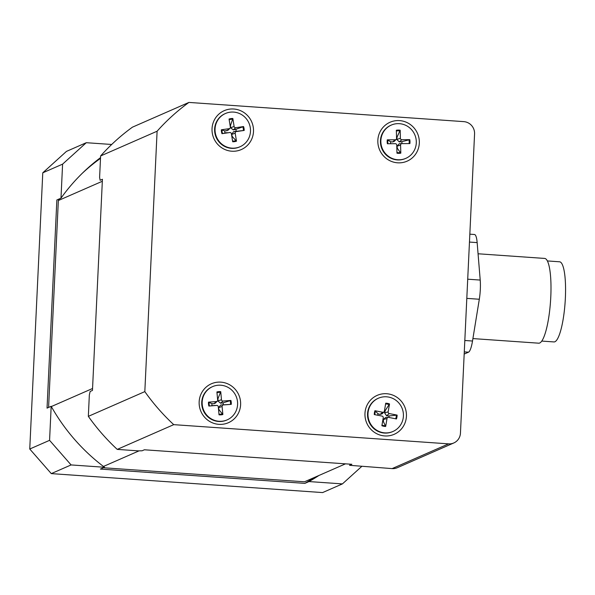 <?xml version="1.0" encoding="UTF-8"?>
<svg xmlns="http://www.w3.org/2000/svg" width="595" height="595" viewBox="0 0 595 595"><rect width="100%" height="100%" fill="white"/><g stroke="black" fill="none" stroke-linecap="round" stroke-linejoin="round"><path stroke-width="0.89" d="M382.6 421.558A5.809 5.645 -113.7 0 0 383.403 421.632L385.672 426.466L387.01 418.53L383.425 419.46L385.642 417.445L388.327 417.363A1.443 1.406 66.3 0 0 387.01 418.53M388.87 417.437A5.809 5.645 -113.7 0 0 389.056 415.95L397.118 415.102L389.294 413.577L386.549 415.734L384.563 412.811L385.315 410.453L389.524 403.953L388.148 411.889A1.443 1.406 66.3 0 0 389.294 413.577M384.541 410.215A5.809 5.645 -113.7 0 1 385.315 410.453M389.524 403.953A11.684 11.364 66.3 0 0 385.731 403.202L384.385 411.145A1.443 1.406 66.3 0 1 382.756 412.276L374.939 410.714L378.048 413.77A5.809 5.645 -113.7 0 0 377.736 415.243M397.118 415.102A11.684 11.364 66.3 0 1 396.456 418.954L388.639 417.393A1.443 1.406 66.3 0 0 388.327 417.363M385.672 426.466A11.684 11.364 66.3 0 1 381.878 425.715L383.247 417.787A1.443 1.406 66.3 0 0 382.102 416.098L374.285 414.566A11.684 11.364 66.3 0 1 374.939 410.714M384.006 411.896L382.072 413.867L380.004 414.432L378.048 413.77M389.056 415.95L386.549 415.734M383.403 421.632L383.425 419.46M392.983 431.464L392.551 431.65A18.155 17.649 -113.7 0 1 374.396 429.077A18.155 17.649 -113.7 0 1 367.792 411.569A18.155 17.649 -113.7 0 1 377.981 398.397L378.413 398.211A18.155 17.649 -113.7 0 1 401.863 407.754A18.155 17.649 -113.7 0 1 392.983 431.464A18.155 17.649 -113.7 0 1 374.828 428.883A18.155 17.649 -113.7 0 1 368.231 411.376A18.155 17.649 -113.7 0 1 378.413 398.211M396.538 136.954A5.809 5.645 -113.7 0 1 397.096 137.021L400.19 130.223A11.684 11.364 66.3 0 0 396.337 130.253L396.575 138.338A1.443 1.406 66.3 0 1 395.206 139.788L387.278 139.832L390.655 141.751A5.809 5.645 -113.7 0 0 390.699 143.722M396.85 148.482A5.809 5.645 -113.7 0 0 397.408 148.408L400.814 153.16L400.576 145.076L396.977 146.214L399.282 143.707L401.885 143.626A5.809 5.645 -113.7 0 0 401.826 141.669L399.305 141.915L396.791 139.438L397.096 137.021M401.826 141.669L409.777 139.661L401.841 139.736L399.305 141.915M409.777 139.661A11.684 11.364 66.3 0 1 409.881 143.581L401.952 143.626A1.443 1.406 66.3 0 0 400.576 145.076M400.814 153.16A11.684 11.364 66.3 0 1 396.969 153.19L396.761 145.106A1.443 1.406 66.3 0 0 395.311 143.678L387.382 143.752A11.684 11.364 66.3 0 1 387.278 139.832M396.181 139.379L394.24 141.357L392.663 141.96L390.655 141.751M400.19 130.223L400.39 138.308A1.443 1.406 66.3 0 0 401.841 139.736M397.408 148.408L396.977 146.214M405.864 158.337L405.433 158.523A18.155 17.649 -113.7 0 1 381.983 148.981A18.155 17.649 -113.7 0 1 390.863 125.27L391.294 125.084A18.155 17.649 -113.7 0 1 398.085 123.634A18.155 17.649 -113.7 0 1 415.86 138.025A18.155 17.649 -113.7 0 1 405.864 158.337A18.155 17.649 -113.7 0 1 382.414 148.787A18.155 17.649 -113.7 0 1 391.294 125.084M469.834 234.17L474.475 234.497A19.308 4.016 94 0 1 477.153 242.604L480.21 280.067A19.308 4.016 94 0 1 479.31 299.248L472.512 341.024A19.308 4.016 94 0 1 468.488 352.18L464.182 354.07M541.77 341.076L553.975 341.932A40.163 8.352 -86 0 0 554.897 341.753A40.163 8.352 -86 0 0 565.25 300.267A40.163 8.352 -86 0 0 559.575 261.793L547.378 260.937M472.913 338.585L538.743 343.189A42.483 8.836 -86 0 0 539.71 343.003A42.483 8.836 -86 0 0 550.665 299.121A42.483 8.836 -86 0 0 544.663 258.431L478.068 253.775M173.733 424.652A208.555 202.791 -113.7 0 1 144.823 391.614L157.102 131.212L100.615 155.957A208.555 202.791 66.3 0 1 132.44 127.166L188.927 102.422L463.803 121.633A11.588 11.268 -113.7 0 1 474.565 133.935L460.448 433.145A11.588 11.268 -113.7 0 1 448.6 443.863L173.733 424.652L117.245 449.396L138.285 450.861L142.086 450.794L144.399 449.783L351.846 464.286L349.533 465.297A193.933 188.578 66.3 0 0 351.318 464.249M100.615 155.957L99.603 177.377L100.116 180.285L102.422 179.274L92.463 390.439L90.157 391.451L89.339 394.939L88.335 416.359A208.555 202.791 66.3 0 0 117.245 449.396M144.823 391.614L88.335 416.359M349.533 465.297L392.12 468.607A11.588 11.268 66.3 0 0 397.311 467.715L453.799 442.97M48.589 407.441L58.347 200.53L102.333 181.267M51.319 406.563L92.56 388.498M58.347 200.53A191.56 186.265 -113.7 0 1 59.634 198.76M82.452 173.123A191.56 186.265 -113.7 0 1 100.503 158.352M103.426 467.752L304.491 481.801L345.502 463.84M103.456 466.458L139.089 450.846M42.773 172.818L62.594 164.138L86.29 142.703L66.469 151.383L42.773 172.818L29.75 449.017L51.274 473.613L322.602 492.578L342.423 483.899L308.991 481.563L304.863 483.371L100.391 469.076L104.527 467.268L71.095 464.933L49.571 440.337L29.75 449.017M86.29 142.703L111.689 144.473M49.571 440.337L51.177 406.303L47.042 408.118L56.86 199.972L60.988 198.165L62.594 164.138M361.678 466.48L342.423 483.899M51.274 473.613L71.095 464.933M104.527 467.268A193.107 187.767 -113.7 0 1 51.177 406.303M304.863 483.371A193.107 187.767 66.3 0 0 314.755 477.309M60.988 198.165A193.107 187.767 -113.7 0 1 100.533 157.63M318.89 475.502A193.107 187.767 -113.7 0 1 308.991 481.563M218.893 424.347A21.241 20.654 -113.7 0 1 202.434 391.443A21.241 20.654 -113.7 0 1 238.335 393.95A21.241 20.654 -113.7 0 1 218.893 424.347M231.775 151.212A21.241 20.654 -113.7 0 1 215.316 118.308A21.241 20.654 -113.7 0 1 251.216 120.822A21.241 20.654 -113.7 0 1 231.775 151.212M397.586 162.807A21.241 20.654 -113.7 0 1 381.127 129.903A21.241 20.654 -113.7 0 1 417.028 132.41A21.241 20.654 -113.7 0 1 397.586 162.807M384.705 435.934A21.241 20.654 -113.7 0 1 368.245 403.031A21.241 20.654 -113.7 0 1 404.146 405.545A21.241 20.654 -113.7 0 1 384.705 435.934M157.102 131.212A208.555 202.791 -113.7 0 1 188.927 102.422M227.171 419.869L226.74 420.063A18.155 17.649 -113.7 0 1 201.802 404.771A18.155 17.649 -113.7 0 1 212.17 386.81L212.601 386.616A18.155 17.649 -113.7 0 1 236.051 396.166A18.155 17.649 -113.7 0 1 227.171 419.869A18.155 17.649 -113.7 0 1 202.233 404.585A18.155 17.649 -113.7 0 1 212.601 386.616M231.276 404.355A11.684 11.364 66.3 0 0 230.912 400.442L223.043 402.83A5.809 5.645 -113.7 0 1 223.229 404.838L231.276 404.355L223.37 404.935A1.443 1.406 66.3 0 0 222.099 406.474L218.506 407.679L219.086 409.858L222.865 414.537A11.684 11.364 66.3 0 1 219.034 414.827L218.298 406.764A1.443 1.406 66.3 0 0 216.766 405.433L214.282 405.507M214.088 405.515L208.867 406.05L216.766 405.433M212.11 405.686A5.809 5.645 -113.7 0 1 211.917 403.67L208.503 402.138L216.401 401.558A1.443 1.406 66.3 0 0 217.673 400.011L216.907 391.949A11.684 11.364 66.3 0 1 220.738 391.659L221.474 399.728A1.443 1.406 66.3 0 0 223.013 401.052L220.537 403.224L217.874 400.926L218.03 398.509L220.738 391.659M230.912 400.442L223.013 401.052M222.865 414.537L222.099 406.474M217.525 398.479A5.809 5.645 -113.7 0 1 218.03 398.509M223.043 402.83L220.537 403.224M218.506 407.679L220.708 405.016L223.229 404.838M219.086 409.858A5.809 5.645 -113.7 0 1 218.596 409.962M217.279 401.149L215.338 403.127L213.925 403.73L211.917 403.67M240.053 146.742L239.621 146.935A18.155 17.649 -113.7 0 1 214.832 132.849A18.155 17.649 -113.7 0 1 225.051 113.682L225.483 113.489A18.155 17.649 -113.7 0 1 248.933 123.031A18.155 17.649 -113.7 0 1 240.053 146.742A18.155 17.649 -113.7 0 1 215.271 132.663A18.155 17.649 -113.7 0 1 225.483 113.489M244.188 130.439A11.684 11.364 66.3 0 0 243.563 126.556L235.806 129.331A5.809 5.645 -113.7 0 1 236.126 131.324L244.188 130.439L236.349 131.562A1.443 1.406 66.3 0 0 235.189 133.191L231.596 134.47L232.333 136.627L236.483 141.194A11.684 11.364 66.3 0 1 232.682 141.744L231.418 133.741A1.443 1.406 66.3 0 0 229.796 132.521L229.96 132.506M227.059 132.611L221.972 133.674L229.796 132.521M225.103 132.93A5.809 5.645 -113.7 0 1 224.784 130.937L221.355 129.792L229.187 128.669A1.443 1.406 66.3 0 0 230.347 127.04L229.053 119.037A11.684 11.364 66.3 0 1 232.853 118.487L234.118 126.49A1.443 1.406 66.3 0 0 235.739 127.717L233.329 129.881L230.525 127.761L230.533 125.352L232.853 118.487M243.563 126.556L235.739 127.717M236.483 141.194L235.189 133.191M230.079 125.352A5.809 5.645 -113.7 0 1 230.533 125.352M235.806 129.331L233.329 129.881M231.596 134.47L233.619 131.651L236.126 131.324M232.333 136.627A5.809 5.645 -113.7 0 1 231.894 136.753M229.968 128.267L228.034 130.246L224.784 130.937M385.657 425.812A10.985 10.68 -113.7 0 1 381.983 425.09M396.337 415.05A10.985 10.68 -113.7 0 1 395.697 418.806M385.605 403.946A10.985 10.68 -113.7 0 1 389.271 404.682M374.88 414.685A10.985 10.68 -113.7 0 1 375.519 410.929M388.148 411.889L384.563 412.811M382.756 412.276L380.004 414.432M387.977 143.745A10.985 10.68 -113.7 0 1 387.873 139.907M400.666 152.499A10.985 10.68 -113.7 0 1 396.954 152.536M408.988 139.743A10.985 10.68 -113.7 0 1 409.1 143.581M396.359 130.989A10.985 10.68 -113.7 0 1 400.078 130.967M395.206 139.788L392.663 141.96M400.39 138.308L396.791 139.438M469.462 242.068L477.153 242.604M467.715 279.196L480.21 280.067M466.807 298.378L479.31 299.248M464.821 340.489L472.512 341.024M464.286 351.89L468.488 352.18M448.6 443.863L392.12 468.607M208.503 402.138A11.684 11.364 66.3 0 0 208.867 406.05M216.401 401.558L213.925 403.73M223.37 404.935L220.708 405.016M221.474 399.728L217.874 400.926M209.462 405.998A10.985 10.68 -113.7 0 1 209.105 402.168M216.974 392.678A10.985 10.68 -113.7 0 1 220.671 392.41M230.131 400.569A10.985 10.68 -113.7 0 1 230.488 404.407M222.671 413.875A10.985 10.68 -113.7 0 1 218.975 414.165M221.355 129.792A11.684 11.364 66.3 0 0 221.972 133.674M229.187 128.669L226.777 130.833M236.349 131.562L233.619 131.651M234.118 126.49L230.525 127.761M222.552 133.577A10.985 10.68 -113.7 0 1 221.95 129.769M229.172 119.751A10.985 10.68 -113.7 0 1 232.831 119.231M242.797 126.735A10.985 10.68 -113.7 0 1 243.4 130.543M236.237 140.539A10.985 10.68 -113.7 0 1 232.578 141.089M401.915 143.626L399.282 143.707M216.825 405.433L214.193 405.507"/></g></svg>
